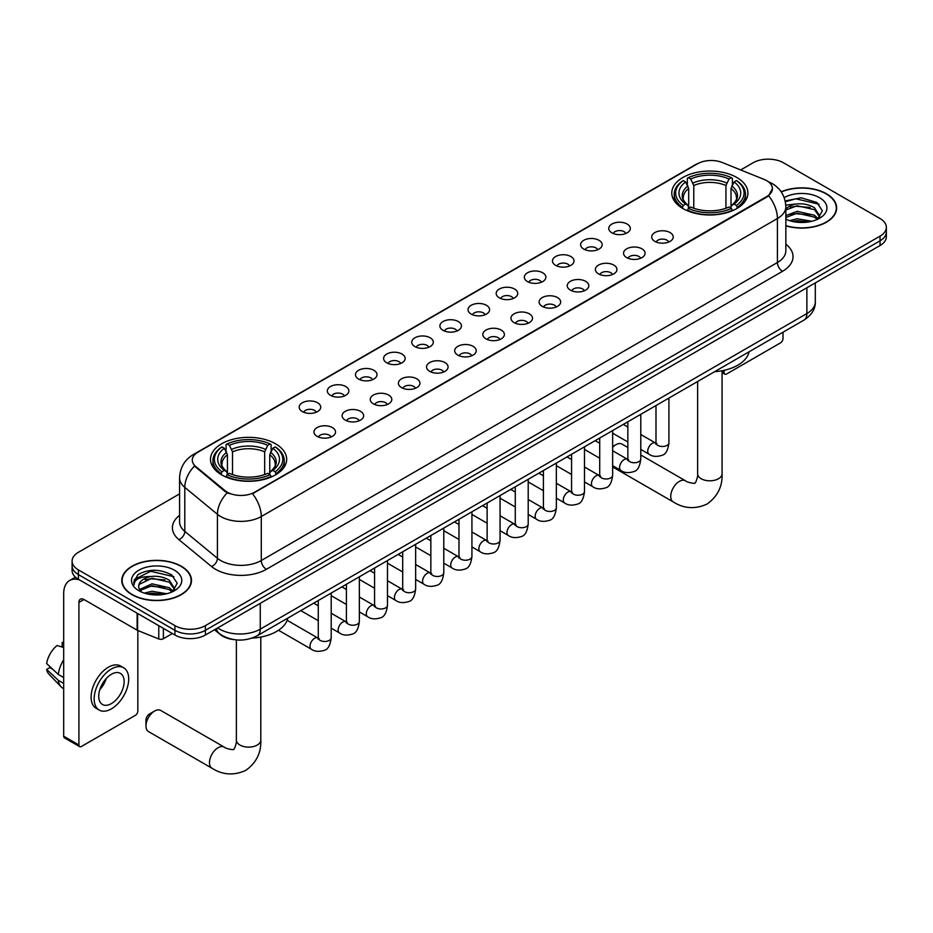 <?xml version="1.0" encoding="UTF-8"?>
<svg xmlns="http://www.w3.org/2000/svg" width="933" height="933" viewBox="0 0 933 933"><rect width="100%" height="100%" fill="white"/><g stroke="black" fill="none" stroke-linecap="round" stroke-linejoin="round"><path stroke-width="1.4" d="M275.515 443.781A38.078 21.984 0 0 0 234.02 439.011A38.078 21.984 0 0 0 210.508 459.328A38.078 21.984 0 0 0 221.669 474.874A38.078 21.984 0 0 0 263.164 479.632A38.078 21.984 0 0 0 286.664 459.328A38.078 21.984 0 0 0 275.515 443.781M736.778 177.468A38.078 21.984 0 0 0 695.283 172.71A38.078 21.984 0 0 0 671.783 193.014A38.078 21.984 0 0 0 682.933 208.56A38.078 21.984 0 0 0 724.428 213.33A38.078 21.984 0 0 0 747.928 193.014A38.078 21.984 0 0 0 736.778 177.468M611.908 232.842A10.776 6.216 180 0 1 609.774 231.081A10.776 6.216 180 0 1 613.343 223.349A10.776 6.216 180 0 1 627.151 224.048A10.776 6.216 180 0 1 629.297 231.081A10.776 6.216 180 0 1 611.908 232.842M625.845 233.495A6.461 3.732 0 0 0 624.107 231.676A6.461 3.732 0 0 0 617.739 230.731A6.461 3.732 0 0 0 613.226 233.495M583.766 249.088A10.776 6.216 180 0 1 581.632 247.338A10.776 6.216 180 0 1 585.201 239.606A10.776 6.216 180 0 1 599.009 240.294A10.776 6.216 180 0 1 601.144 247.338A10.776 6.216 180 0 1 583.766 249.088M597.691 249.741A6.461 3.732 0 0 0 595.965 247.921A6.461 3.732 0 0 0 589.586 246.977A6.461 3.732 0 0 0 585.084 249.741M555.625 265.345A10.776 6.216 180 0 1 553.491 263.584A10.776 6.216 180 0 1 557.059 255.852A10.776 6.216 180 0 1 570.868 256.54A10.776 6.216 180 0 1 573.002 263.584A10.776 6.216 180 0 1 555.625 265.345M569.55 265.987A6.461 3.732 0 0 0 567.824 264.167A6.461 3.732 0 0 0 561.444 263.223A6.461 3.732 0 0 0 556.943 265.987M527.483 281.591A10.776 6.216 180 0 1 525.349 279.83A10.776 6.216 180 0 1 528.918 272.098A10.776 6.216 180 0 1 542.726 272.786A10.776 6.216 180 0 1 544.86 279.83A10.776 6.216 180 0 1 527.483 281.591M541.408 282.233A6.461 3.732 0 0 0 539.671 280.413A6.461 3.732 0 0 0 533.303 279.468A6.461 3.732 0 0 0 528.801 282.233M499.342 297.837A10.776 6.216 180 0 1 497.196 296.076A10.776 6.216 180 0 1 500.776 288.344A10.776 6.216 180 0 1 514.584 289.043A10.776 6.216 180 0 1 516.719 296.076A10.776 6.216 180 0 1 499.342 297.837M513.267 298.478A6.461 3.732 0 0 0 511.529 296.671A6.461 3.732 0 0 0 505.161 295.714A6.461 3.732 0 0 0 500.648 298.478M471.2 314.083A10.776 6.216 180 0 1 469.054 312.322A10.776 6.216 180 0 1 472.623 304.59A10.776 6.216 180 0 1 486.431 305.289A10.776 6.216 180 0 1 488.577 312.322A10.776 6.216 180 0 1 471.2 314.083M485.125 314.736A6.461 3.732 0 0 0 483.387 312.917A6.461 3.732 0 0 0 477.02 311.972A6.461 3.732 0 0 0 472.506 314.736M443.058 330.34A10.776 6.216 180 0 1 440.912 328.579A10.776 6.216 180 0 1 444.481 320.847A10.776 6.216 180 0 1 458.29 321.535A10.776 6.216 180 0 1 460.435 328.579A10.776 6.216 180 0 1 443.058 330.34M456.983 330.982A6.461 3.732 0 0 0 455.246 329.162A6.461 3.732 0 0 0 448.878 328.218A6.461 3.732 0 0 0 444.365 330.982M414.905 346.586A10.776 6.216 180 0 1 412.771 344.825A10.776 6.216 180 0 1 416.34 337.093A10.776 6.216 180 0 1 430.148 337.781A10.776 6.216 180 0 1 432.282 344.825A10.776 6.216 180 0 1 414.905 346.586M428.842 347.228A6.461 3.732 0 0 0 427.104 345.408A6.461 3.732 0 0 0 420.736 344.464A6.461 3.732 0 0 0 416.223 347.228M386.763 362.832A10.776 6.216 180 0 1 384.629 361.071A10.776 6.216 180 0 1 388.198 353.339A10.776 6.216 180 0 1 402.006 354.039A10.776 6.216 180 0 1 404.141 361.071A10.776 6.216 180 0 1 386.763 362.832M400.689 363.473A6.461 3.732 0 0 0 398.962 361.654A6.461 3.732 0 0 0 392.583 360.709A6.461 3.732 0 0 0 388.081 363.473M358.622 379.078A10.776 6.216 180 0 1 356.488 377.317A10.776 6.216 180 0 1 360.056 369.585A10.776 6.216 180 0 1 373.865 370.284A10.776 6.216 180 0 1 375.999 377.317A10.776 6.216 180 0 1 358.622 379.078M372.547 379.731A6.461 3.732 0 0 0 370.809 377.912A6.461 3.732 0 0 0 364.441 376.967A6.461 3.732 0 0 0 359.94 379.731M330.48 395.324A10.776 6.216 180 0 1 328.346 393.574A10.776 6.216 180 0 1 331.915 385.842A10.776 6.216 180 0 1 345.723 386.53A10.776 6.216 180 0 1 347.857 393.574A10.776 6.216 180 0 1 330.48 395.324M344.405 395.977A6.461 3.732 0 0 0 342.668 394.158A6.461 3.732 0 0 0 336.3 393.213A6.461 3.732 0 0 0 331.786 395.977M302.339 411.581A10.776 6.216 180 0 1 300.193 409.82A10.776 6.216 180 0 1 303.761 402.088A10.776 6.216 180 0 1 317.582 402.776A10.776 6.216 180 0 1 319.716 409.82A10.776 6.216 180 0 1 302.339 411.581M316.264 412.223A6.461 3.732 0 0 0 314.526 410.403A6.461 3.732 0 0 0 308.158 409.459A6.461 3.732 0 0 0 303.645 412.223M654.838 241.379A10.776 6.216 180 0 1 652.703 239.618A10.776 6.216 180 0 1 656.272 231.885A10.776 6.216 180 0 1 670.081 232.585A10.776 6.216 180 0 1 672.215 239.618A10.776 6.216 180 0 1 654.838 241.379M668.763 242.02A6.461 3.732 0 0 0 667.037 240.213A6.461 3.732 0 0 0 660.657 239.256A6.461 3.732 0 0 0 656.156 242.02M626.696 257.625A10.776 6.216 180 0 1 624.562 255.864A10.776 6.216 180 0 1 628.131 248.131A10.776 6.216 180 0 1 641.939 248.831A10.776 6.216 180 0 1 644.073 255.864A10.776 6.216 180 0 1 626.696 257.625M640.621 258.278A6.461 3.732 0 0 0 638.883 256.458A6.461 3.732 0 0 0 632.516 255.514A6.461 3.732 0 0 0 628.014 258.278M598.554 273.882A10.776 6.216 180 0 1 596.409 272.121A10.776 6.216 180 0 1 599.989 264.389A10.776 6.216 180 0 1 613.797 265.077A10.776 6.216 180 0 1 615.932 272.121A10.776 6.216 180 0 1 598.554 273.882M612.48 274.524A6.461 3.732 0 0 0 610.742 272.704A6.461 3.732 0 0 0 604.374 271.76A6.461 3.732 0 0 0 599.861 274.524M570.413 290.128A10.776 6.216 180 0 1 568.267 288.367A10.776 6.216 180 0 1 571.836 280.635A10.776 6.216 180 0 1 585.644 281.323A10.776 6.216 180 0 1 587.79 288.367A10.776 6.216 180 0 1 570.413 290.128M584.338 290.769A6.461 3.732 0 0 0 582.6 288.95A6.461 3.732 0 0 0 576.232 288.005A6.461 3.732 0 0 0 571.719 290.769M542.271 306.374A10.776 6.216 180 0 1 540.125 304.613A10.776 6.216 180 0 1 543.694 296.881A10.776 6.216 180 0 1 557.502 297.58A10.776 6.216 180 0 1 559.648 304.613A10.776 6.216 180 0 1 542.271 306.374M556.196 307.015A6.461 3.732 0 0 0 554.459 305.196A6.461 3.732 0 0 0 548.091 304.251A6.461 3.732 0 0 0 543.577 307.015M514.118 322.62A10.776 6.216 180 0 1 511.984 320.859A10.776 6.216 180 0 1 515.552 313.126A10.776 6.216 180 0 1 529.361 313.826A10.776 6.216 180 0 1 531.495 320.859A10.776 6.216 180 0 1 514.118 322.62M528.055 323.273A6.461 3.732 0 0 0 526.317 321.453A6.461 3.732 0 0 0 519.949 320.497A6.461 3.732 0 0 0 515.436 323.273M485.976 338.866A10.776 6.216 180 0 1 483.842 337.116A10.776 6.216 180 0 1 487.411 329.372A10.776 6.216 180 0 1 501.219 330.072A10.776 6.216 180 0 1 503.354 337.116A10.776 6.216 180 0 1 485.976 338.866M499.901 339.519A6.461 3.732 0 0 0 498.175 337.699A6.461 3.732 0 0 0 491.796 336.755A6.461 3.732 0 0 0 487.294 339.519M457.835 355.123A10.776 6.216 180 0 1 455.701 353.362A10.776 6.216 180 0 1 459.269 345.63A10.776 6.216 180 0 1 473.078 346.318A10.776 6.216 180 0 1 475.212 353.362A10.776 6.216 180 0 1 457.835 355.123M471.76 355.765A6.461 3.732 0 0 0 470.022 353.945A6.461 3.732 0 0 0 463.654 353.001A6.461 3.732 0 0 0 459.153 355.765M429.693 371.369A10.776 6.216 180 0 1 427.559 369.608A10.776 6.216 180 0 1 431.128 361.876A10.776 6.216 180 0 1 444.936 362.564A10.776 6.216 180 0 1 447.07 369.608A10.776 6.216 180 0 1 429.693 371.369M443.618 372.01A6.461 3.732 0 0 0 441.88 370.191A6.461 3.732 0 0 0 435.513 369.246A6.461 3.732 0 0 0 430.999 372.01M401.552 387.615A10.776 6.216 180 0 1 399.406 385.854A10.776 6.216 180 0 1 402.974 378.122A10.776 6.216 180 0 1 416.794 378.821A10.776 6.216 180 0 1 418.929 385.854A10.776 6.216 180 0 1 401.552 387.615M415.477 388.256A6.461 3.732 0 0 0 413.739 386.437A6.461 3.732 0 0 0 407.371 385.492A6.461 3.732 0 0 0 402.858 388.256M373.41 403.861A10.776 6.216 180 0 1 371.264 402.1A10.776 6.216 180 0 1 374.833 394.367A10.776 6.216 180 0 1 388.641 395.067A10.776 6.216 180 0 1 390.787 402.1A10.776 6.216 180 0 1 373.41 403.861M387.335 404.514A6.461 3.732 0 0 0 385.597 402.694A6.461 3.732 0 0 0 379.23 401.75A6.461 3.732 0 0 0 374.716 404.514M345.257 420.118A10.776 6.216 180 0 1 343.122 418.357A10.776 6.216 180 0 1 346.691 410.625A10.776 6.216 180 0 1 360.5 411.313A10.776 6.216 180 0 1 362.645 418.357A10.776 6.216 180 0 1 345.257 420.118M359.193 420.76A6.461 3.732 0 0 0 357.456 418.94A6.461 3.732 0 0 0 351.088 417.996A6.461 3.732 0 0 0 346.575 420.76M317.115 436.364A10.776 6.216 180 0 1 314.981 434.603A10.776 6.216 180 0 1 318.55 426.871A10.776 6.216 180 0 1 332.358 427.559A10.776 6.216 180 0 1 334.492 434.603A10.776 6.216 180 0 1 317.115 436.364M331.052 437.006A6.461 3.732 0 0 0 329.314 435.186A6.461 3.732 0 0 0 322.946 434.242A6.461 3.732 0 0 0 318.433 437.006M764.162 179.439A19.395 11.196 180 0 1 766.751 180.699A19.395 11.196 180 0 1 772.431 188.618A19.395 11.196 180 0 1 766.751 196.536L254.686 492.169A19.395 11.196 180 0 1 225.075 490.676L195.79 466.523A19.395 11.196 180 0 1 192.28 460.109A19.395 11.196 180 0 1 197.959 452.19L697.487 163.788A19.395 11.196 180 0 1 722.329 162.529L764.162 179.439M233.903 639.606A21.552 12.444 180 0 1 220.27 634.522L214.508 629.763M785.843 225.856A34.848 20.118 0 0 0 836.644 207.977A34.848 20.118 0 0 0 826.44 193.749A34.848 20.118 0 0 0 781.154 191.778M181.282 566.238A34.848 20.118 0 0 0 143.309 561.876A34.848 20.118 0 0 0 121.791 580.454A34.848 20.118 0 0 0 132.008 594.683A34.848 20.118 0 0 0 169.969 599.044A34.848 20.118 0 0 0 191.487 580.454A34.848 20.118 0 0 0 181.282 566.238M772.431 188.618L768.629 195.743L766.751 197.108L252.505 493.732A25.144 14.52 60 0 1 261.287 516.52A28.736 16.596 180 0 1 220.654 516.52A28.736 16.596 180 0 1 217.424 514.305L184.792 487.388A28.736 16.596 180 0 1 179.591 477.871L179.591 521.874A28.736 16.596 0 0 0 184.792 531.39L217.424 558.296A28.736 16.596 0 0 0 220.654 560.511A28.736 16.596 0 0 0 261.287 560.511L777.422 262.523A28.736 16.596 0 0 0 785.843 250.79L785.843 206.799A28.736 16.596 180 0 1 777.422 218.532A25.144 14.52 -120 0 0 768.629 195.743M179.591 493.884L78.407 552.301A21.552 12.444 0 0 0 72.098 561.095L72.098 570.483A21.552 12.444 0 0 0 78.407 579.288L174.926 635.011L174.926 630.311A21.552 12.444 0 0 0 205.412 630.311L880.041 240.819A21.552 12.444 0 0 0 886.35 232.025A21.552 12.444 0 0 1 880.041 240.819L205.412 630.311A21.552 12.444 0 0 1 174.926 630.311L78.407 574.588L174.926 630.311L174.926 625.623A21.552 12.444 0 0 0 205.412 625.623L880.041 236.131A21.552 12.444 0 0 0 886.35 227.337A21.552 12.444 0 0 0 880.041 218.532L783.522 162.808A21.552 12.444 0 0 0 753.036 162.808L740.674 169.946M72.098 565.795A21.552 12.444 0 0 0 78.407 574.588A21.552 12.444 0 0 1 72.098 565.795M229.436 493.732L225.075 491.528L194.484 466.057A25.144 16.817 129.5 0 0 184.792 487.388L184.792 531.39A7.184 4.805 -50.5 0 1 178.903 539.636A35.921 20.736 180 0 1 179.591 515.296M72.098 561.095A21.552 12.444 0 0 0 78.407 569.9L174.926 625.623M174.926 635.011A21.552 12.444 0 0 0 205.412 635.011L880.041 245.519A21.552 12.444 0 0 0 886.35 236.714L886.35 227.337M785.843 225.623A34.486 19.908 0 0 0 836.295 207.977A34.486 19.908 0 0 0 826.183 193.901A34.486 19.908 0 0 0 781.283 191.976M789.54 220.643L797.155 218.788L811.92 221.261M792.525 221.471L797.155 220.654L808.829 221.914M785.843 215.605L797.155 211.336L814.509 215.266L818.206 218.788M785.843 217.471L797.155 213.202L814.509 217.121L817.238 219.442M785.784 205.132L796.152 204A17.96 10.368 0 0 0 785.843 209.097M796.152 204C803.045 203.277 809.168 204.549 814.509 207.814L819.769 216.083L819.64 217.459M785.843 210.018L797.155 205.75L814.509 209.68L819.71 217.016M785.843 218.66L786.857 219.652M785.843 219.185A25.144 14.52 0 0 0 819.582 218.24A25.144 14.52 0 0 0 819.582 197.714A25.144 14.52 0 0 0 784.187 197.621M817.541 219.302L822.37 210.8L816.853 202.438L801.132 197.784L785.178 200.945M785.353 201.738L795.872 198.811L819.069 204.21M790.321 207.289L795.872 206.251L810.101 207.453M790.321 214.73L795.872 213.704L810.101 214.905M793.003 221.576L808.549 221.961M722.072 371.357L724.078 372.512A3.592 2.076 120 0 0 724.824 374.156A3.592 2.076 120 0 0 726.62 373.981L780.466 342.889A3.592 2.076 120 0 0 783.009 338.492L783.009 332.206M724.078 372.512L724.078 370.331M132.253 594.531A34.486 19.908 0 0 0 169.841 598.846A34.486 19.908 0 0 0 191.125 580.454A34.486 19.908 0 0 0 181.025 566.378A34.486 19.908 0 0 0 143.449 562.063A34.486 19.908 0 0 0 122.153 580.454A34.486 19.908 0 0 0 132.253 594.531M144.382 593.131L151.997 591.265L166.75 593.75M147.356 593.948L151.997 593.131L163.66 594.403M139.53 589.481L151.997 583.825L169.339 587.743L173.037 591.265M140.16 590.507L151.997 585.679L169.339 589.609L172.069 591.919M172.372 591.779L177.212 583.277L171.695 574.915C159.87 568.815 148.604 568.745 137.886 574.705L133.734 582.285L134.13 584.734C134.364 579.265 139.985 576.512 150.994 576.477A17.96 10.368 0 0 0 138.679 586.321A17.96 10.368 0 0 0 139.553 589.516L141.699 592.128M150.994 576.477C157.887 575.754 163.998 577.026 169.339 580.291L174.599 588.571L174.471 589.936M138.679 586.53L139.297 584.326L151.997 578.238L169.339 582.157L174.541 589.504M174.424 570.191A25.144 14.52 0 0 0 138.865 570.191A25.144 14.52 0 0 0 138.865 590.717A25.144 14.52 0 0 0 174.424 590.717A25.144 14.52 0 0 0 174.424 570.191M133.746 582.46L134.527 579.393L150.714 571.288L173.911 576.687M145.163 579.766L150.714 578.74L164.931 579.941M145.163 587.219L150.714 586.192L164.931 587.393M147.834 594.053L163.392 594.438M627.851 447.502L621.984 444.12A12.211 7.056 120 0 0 615.873 444.726L612.643 446.592L615.873 444.726A12.211 7.056 120 0 0 612.643 447.315M682.245 208.152L683.271 205.435A34.194 19.745 0 0 1 683.271 180.594L685.615 181.958A30.894 17.832 0 0 0 685.615 204.07L687.948 205.4L688.694 208.164M688.694 207.033L688.694 188.466L685.615 181.958M687.329 184.897L687.329 178.25L688.344 177.667A34.194 19.745 0 0 1 731.367 177.667L729.011 179.019A30.894 17.832 0 0 0 690.7 179.019L693.767 185.527L693.767 208.246M725.944 208.246L725.944 185.527L729.011 179.019M714.608 371.696A39.513 22.812 0 0 0 749.082 351.788M687.329 210.123A35.629 20.573 0 0 0 732.382 210.123L731.367 208.362A34.194 19.745 0 0 1 688.344 208.362L687.329 210.741M732.382 210.741L732.382 210.123M683.271 180.594L682.245 181.177A35.629 20.573 0 0 0 674.221 194.192A35.629 20.573 0 0 0 682.245 207.196M731.367 177.667L732.382 178.25L732.382 184.897M688.344 208.362L690.7 207.009A30.894 17.832 0 0 0 729.011 207.009L731.367 208.362M685.615 204.07L683.271 205.435M690.7 179.019L688.344 177.667M687.948 185.959A27.628 15.954 0 0 0 687.948 205.4L688.076 205.482C684.146 201.68 682.548 199.102 683.271 197.749A26.579 15.348 0 0 1 688.694 188.466M737.467 207.196A35.629 20.573 0 0 0 745.49 194.192A35.629 20.573 0 0 0 737.467 181.177L736.44 180.594A34.194 19.745 0 0 1 736.44 205.435L737.467 208.152M736.44 205.435L734.096 204.07A30.894 17.832 0 0 0 734.096 181.958L736.44 180.594M734.096 181.958L731.017 188.466L731.017 207.033L731.775 205.4L734.096 204.07M731.017 188.466A26.579 15.348 0 0 1 736.44 197.749C737.163 199.114 735.566 201.691 731.635 205.482L731.775 205.4A27.628 15.954 0 0 0 731.775 185.959M731.017 208.164L731.017 207.033M145.968 725.991L145.968 720.124A5.027 2.904 -60 0 1 149.525 713.967L154.61 711.039A12.211 7.056 120 0 0 145.968 725.991A12.211 7.056 120 0 0 148.499 731.589L212.001 768.244A12.211 7.056 -60 0 1 210.135 758.459A12.211 7.056 -60 0 1 218.112 747.695A12.211 7.056 -60 0 1 224.212 747.088C225.611 748.756 234.859 750.435 233.553 749.222C233.95 750.96 237.122 742.108 236.376 740.067A12.211 7.056 180 0 0 239.956 745.059A12.211 7.056 180 0 0 257.228 745.059A12.211 7.056 180 0 0 260.797 740.067C261.322 752.709 256.307 762.809 245.764 770.378C233.95 775.731 222.695 775.02 212.001 768.244M220.981 474.465L222.007 471.748A34.194 19.745 0 0 1 222.007 446.907L224.352 448.272A30.894 17.832 0 0 0 224.352 470.384L226.672 471.701L227.43 474.477M227.43 473.346L227.43 454.779L224.352 448.272M226.066 451.21L226.066 444.563L227.081 443.98A34.194 19.745 0 0 1 270.092 443.98L267.748 445.333A30.894 17.832 0 0 0 229.436 445.333L232.504 451.84L232.504 474.559M264.669 474.559L264.669 451.84L267.748 445.333M252.108 638.079A39.513 22.812 0 0 0 287.819 618.101M226.066 476.436A35.629 20.573 0 0 0 271.118 476.436L270.092 474.675A34.194 19.745 0 0 1 227.081 474.675L226.066 477.043M271.118 477.043L271.118 476.436M222.007 446.907L220.981 447.49A35.629 20.573 0 0 0 212.957 460.494A35.629 20.573 0 0 0 220.981 473.509M270.092 443.98L271.118 444.563L271.118 451.21M227.081 474.675L229.436 473.323A30.894 17.832 0 0 0 267.748 473.323L270.092 474.675M224.352 470.384L222.007 471.748M229.436 445.333L227.081 443.98M226.672 452.272A27.628 15.954 0 0 0 226.672 471.701L226.801 471.795C222.882 467.993 221.284 465.415 222.007 464.063A26.579 15.348 0 0 1 227.43 454.779M276.203 473.509A35.629 20.573 0 0 0 284.227 460.494A35.629 20.573 0 0 0 276.203 447.49L275.177 446.907A34.194 19.745 0 0 1 275.177 471.748L276.203 474.465M275.177 471.748L272.821 470.384A30.894 17.832 0 0 0 272.821 448.272L275.177 446.907M272.821 448.272L269.754 454.779L269.754 473.346L270.5 471.701L272.821 470.384M269.754 454.779A26.579 15.348 0 0 1 275.165 464.063C275.9 465.427 274.29 468.004 270.372 471.795L270.5 471.701A27.628 15.954 0 0 0 270.5 452.272M269.754 474.477L269.754 473.346M224.212 747.088L160.709 710.433A12.211 7.056 120 0 0 154.61 711.039L149.525 713.967M163.368 628.341L163.368 638.755L172.383 633.542M79.48 579.906A28.736 16.596 -120 0 0 69.625 580.501A28.736 16.596 -120 0 0 63.677 593.656L63.677 736.195L78.92 745L78.92 602.45A7.184 4.152 60 0 1 80.401 599.161A7.184 4.152 60 0 1 83.993 599.522L137.116 630.183L137.116 613.179M78.92 745A3.592 2.076 120 0 0 79.655 746.645L64.424 737.84A3.592 2.076 -60 0 1 63.677 736.195M79.655 746.645A3.592 2.076 120 0 0 81.451 746.458L135.308 715.378A3.592 2.076 120 0 0 137.839 710.969L137.839 630.521M163.368 638.755A3.592 2.076 180 0 1 158.773 638.977L137.594 630.416A3.592 2.076 180 0 1 137.116 630.183M111.424 703.587A17.96 10.368 120 0 0 123.156 687.761A17.96 10.368 120 0 0 120.404 673.369A17.96 10.368 120 0 0 111.424 674.256A17.96 10.368 120 0 0 99.691 690.082A17.96 10.368 120 0 0 102.443 704.473A17.96 10.368 120 0 0 111.424 703.587M99.819 689.662A17.96 10.368 120 0 0 106.269 678.501M63.677 643.035L62.149 642.569L62.149 646.172L63.677 647.059M123.646 667.76L120.59 666.01A24.421 14.1 120 0 0 108.38 667.212A24.421 14.1 120 0 0 92.425 688.741A24.421 14.1 120 0 0 96.169 708.31L99.213 710.071A24.421 14.1 120 0 0 111.424 708.858A24.421 14.1 120 0 0 127.389 687.341A24.421 14.1 120 0 0 123.646 667.76A24.421 14.1 120 0 0 111.424 668.973A24.421 14.1 120 0 0 95.469 690.502A24.421 14.1 120 0 0 99.213 710.071M63.677 659.829A23.71 13.692 120 0 0 58.278 674.431L46.65 663.55A18.683 10.788 120 0 1 57.076 645.508L63.677 647.502M63.677 677.545L58.278 674.431M52.936 669.439L49.776 667.62L46.65 669.416L58.278 680.297L63.677 683.411M58.278 680.297A23.71 13.692 120 0 0 61.205 686.921A23.71 13.692 120 0 0 63.001 688.332L63.677 688.729M63.677 642.149A18.683 10.788 120 0 0 62.149 642.569M46.65 669.416A18.683 10.788 120 0 0 48.854 674.069L61.205 686.921M195.79 466.523L195.79 467.375M225.075 490.676L225.075 491.528M254.686 492.169L254.686 492.752M266.372 569.317A7.184 4.152 60 0 1 261.287 560.511L261.287 516.52L777.422 218.532L777.422 262.523A7.184 4.152 60 0 0 782.495 271.328L266.372 569.317A35.921 20.736 180 0 1 215.57 569.317A35.921 20.736 180 0 1 211.546 566.541L178.903 539.636M785.843 206.799C785.353 196.466 780.804 188.723 772.209 183.556L768.582 181.795A25.144 11.779 112 0 0 768.244 181.667M195.825 453.648A25.144 14.52 -120 0 0 193.224 454.628C184.617 459.794 180.081 467.538 179.591 477.871M193.224 454.628L695.377 164.709A25.144 14.52 60 0 1 697.278 163.905M227.22 492.857A25.144 16.817 129.5 0 0 217.424 514.305L217.424 558.296A7.184 4.805 -50.5 0 1 211.546 566.541M785.843 244.213A35.921 20.736 180 0 1 782.495 271.328M205.412 625.623L205.412 635.011M880.041 236.131L880.041 245.519M78.407 569.9L78.407 579.288M217.704 627.909A28.736 16.596 0 0 0 219.628 629.145A28.736 16.596 0 0 0 260.272 629.145L806.882 313.558A28.736 16.596 0 0 0 815.302 301.826C815.512 308.963 811.71 315.062 803.908 320.136L257.298 635.723A14.368 8.292 60 0 0 260.272 629.145L260.272 603.336M806.882 287.749L806.882 313.558A14.368 8.292 60 0 1 803.908 320.136M216.538 628.585A14.368 9.61 129.5 0 0 219.045 633.262L214.683 629.658M722.072 370.751L722.072 473.766A12.211 7.056 180 0 1 718.492 478.746A12.211 7.056 180 0 1 701.219 478.746A12.211 7.056 180 0 1 697.639 473.766C698.385 475.795 695.213 484.659 694.817 482.921C696.135 484.122 686.875 482.443 685.487 480.787L640.784 454.977M722.072 473.766C722.585 486.396 717.582 496.508 707.039 504.065C695.213 509.418 683.959 508.707 673.264 501.931A12.211 7.056 -60 0 1 671.398 492.146A12.211 7.056 -60 0 1 679.376 481.381A12.211 7.056 -60 0 1 685.487 480.787M725.944 185.527A26.579 15.348 0 0 0 693.767 185.527M726.69 183.02A27.628 15.954 0 0 0 693.021 183.02M264.669 451.84A26.579 15.348 0 0 0 232.504 451.84M265.427 449.333A27.628 15.954 0 0 0 231.757 449.333M668.926 398.076L668.926 442.755A6.461 3.732 180 0 1 666.733 445.554A6.461 3.732 180 0 1 657.882 445.403A6.461 3.732 180 0 1 655.992 442.755L655.782 444.155L656.365 443.676M668.926 442.755C668.04 450.266 665.719 454.464 661.952 455.339C656.61 456.995 652.319 456.622 649.065 454.219A6.461 3.732 -60 0 1 648.073 449.041A6.461 3.732 -60 0 1 652.295 443.35A6.461 3.732 -60 0 1 652.587 443.187A6.461 3.732 -60 0 1 655.537 443.023L656.844 443.548M640.784 414.322L640.784 459.001A6.461 3.732 180 0 1 638.592 461.812A6.461 3.732 180 0 1 629.74 461.648A6.461 3.732 180 0 1 627.851 459.001L627.641 460.401L628.224 459.922M640.784 459.001C639.898 466.512 637.566 470.71 633.81 471.585C628.469 473.241 624.177 472.868 620.923 470.477A6.461 3.732 -60 0 1 619.932 465.287A6.461 3.732 -60 0 1 624.154 459.596A6.461 3.732 -60 0 1 624.445 459.433A6.461 3.732 -60 0 1 627.384 459.269L628.702 459.794M612.643 430.568L612.643 475.259A6.461 3.732 180 0 1 610.45 478.058A6.461 3.732 180 0 1 601.598 477.894A6.461 3.732 180 0 1 599.709 475.259L599.499 476.646L600.082 476.168M612.643 475.259C611.756 482.758 609.424 486.956 605.657 487.831C600.327 489.487 596.024 489.114 592.782 486.723A6.461 3.732 -60 0 1 591.79 481.545A6.461 3.732 -60 0 1 596.012 475.842A6.461 3.732 -60 0 1 596.304 475.69A6.461 3.732 -60 0 1 599.243 475.527L600.56 476.04M584.49 446.814L584.49 491.504A6.461 3.732 180 0 1 582.309 494.303A6.461 3.732 180 0 1 573.457 494.14A6.461 3.732 180 0 1 571.567 491.504L571.358 492.904L571.929 492.426M584.49 491.504C583.603 499.015 581.282 503.202 577.515 504.088C572.174 505.733 567.882 505.371 564.64 502.969A6.461 3.732 -60 0 1 563.649 497.79A6.461 3.732 -60 0 1 567.87 492.088A6.461 3.732 -60 0 1 568.162 491.936A6.461 3.732 -60 0 1 571.101 491.773L572.419 492.286M556.348 463.06L556.348 507.75A6.461 3.732 180 0 1 554.167 510.549A6.461 3.732 180 0 1 545.315 510.386A6.461 3.732 180 0 1 543.414 507.75L543.216 509.15L543.787 508.672M556.348 507.75C555.462 515.261 553.141 519.459 549.374 520.334C544.032 521.99 539.74 521.617 536.498 519.215A6.461 3.732 -60 0 1 535.507 514.036A6.461 3.732 -60 0 1 539.729 508.333A6.461 3.732 -60 0 1 540.009 508.182A6.461 3.732 -60 0 1 542.959 508.019L544.277 508.532M528.206 479.317L528.206 523.996A6.461 3.732 180 0 1 526.014 526.795A6.461 3.732 180 0 1 517.174 526.644A6.461 3.732 180 0 1 515.273 523.996L515.074 525.396L515.646 524.917M528.206 523.996C527.32 531.507 524.999 535.705 521.232 536.58C515.891 538.236 511.599 537.863 508.345 535.46A6.461 3.732 -60 0 1 507.354 530.282A6.461 3.732 -60 0 1 511.587 524.591A6.461 3.732 -60 0 1 511.867 524.428A6.461 3.732 -60 0 1 514.818 524.264L516.124 524.789M500.065 495.563L500.065 540.254A6.461 3.732 180 0 1 497.872 543.053A6.461 3.732 180 0 1 489.032 542.889A6.461 3.732 180 0 1 487.131 540.254L486.921 541.641L487.504 541.163M500.065 540.254C499.178 547.753 496.857 551.951 493.091 552.826C487.749 554.482 483.457 554.109 480.203 551.718A6.461 3.732 -60 0 1 479.212 546.528A6.461 3.732 -60 0 1 483.434 540.837A6.461 3.732 -60 0 1 483.726 540.685A6.461 3.732 -60 0 1 486.676 540.51L487.982 541.035M471.923 511.809L471.923 556.5A6.461 3.732 180 0 1 469.731 559.299A6.461 3.732 180 0 1 460.879 559.135A6.461 3.732 180 0 1 458.989 556.5L458.779 557.899L459.363 557.421M471.923 556.5C471.037 564.01 468.704 568.197 464.949 569.083C459.607 570.728 455.316 570.355 452.062 567.964A6.461 3.732 -60 0 1 451.071 562.786A6.461 3.732 -60 0 1 455.292 557.083A6.461 3.732 -60 0 1 455.584 556.931A6.461 3.732 -60 0 1 458.523 556.768L459.841 557.281M443.781 528.055L443.781 572.745A6.461 3.732 180 0 1 441.589 575.544A6.461 3.732 180 0 1 432.737 575.381A6.461 3.732 180 0 1 430.848 572.745L430.638 574.145L431.221 573.667M443.781 572.745C442.895 580.256 440.563 584.443 436.807 585.329C431.466 586.985 427.162 586.612 423.92 584.21A6.461 3.732 -60 0 1 422.929 579.031A6.461 3.732 -60 0 1 427.151 573.329A6.461 3.732 -60 0 1 427.442 573.177A6.461 3.732 -60 0 1 430.381 573.014L431.699 573.527M415.64 544.312L415.64 588.991A6.461 3.732 180 0 1 413.447 591.79A6.461 3.732 180 0 1 404.595 591.639A6.461 3.732 180 0 1 402.706 588.991L402.496 590.391L403.079 589.913M415.64 588.991C414.753 596.502 412.421 600.7 408.654 601.575C403.324 603.231 399.021 602.858 395.779 600.455A6.461 3.732 -60 0 1 394.787 595.277A6.461 3.732 -60 0 1 399.009 589.586A6.461 3.732 -60 0 1 399.301 589.423A6.461 3.732 -60 0 1 402.24 589.259L403.557 589.784M387.487 560.558L387.487 605.237A6.461 3.732 180 0 1 385.306 608.048A6.461 3.732 180 0 1 376.454 607.884A6.461 3.732 180 0 1 374.565 605.237L374.355 606.637L374.926 606.158M387.487 605.237C386.6 612.748 384.279 616.946 380.512 617.821C375.171 619.477 370.879 619.104 367.637 616.713A6.461 3.732 -60 0 1 366.646 611.523A6.461 3.732 -60 0 1 370.868 605.832A6.461 3.732 -60 0 1 371.147 605.669A6.461 3.732 -60 0 1 374.098 605.505L375.416 606.03M359.345 576.804L359.345 621.495A6.461 3.732 180 0 1 357.152 624.294A6.461 3.732 180 0 1 348.312 624.13A6.461 3.732 180 0 1 346.411 621.495L346.213 622.882L346.784 622.404M359.345 621.495C358.459 628.994 356.138 633.192 352.371 634.067C347.029 635.723 342.738 635.35 339.484 632.959A6.461 3.732 -60 0 1 338.492 627.781A6.461 3.732 -60 0 1 342.726 622.078A6.461 3.732 -60 0 1 343.006 621.926A6.461 3.732 -60 0 1 345.956 621.763L347.263 622.276M331.203 593.05L331.203 637.74A6.461 3.732 180 0 1 329.011 640.539A6.461 3.732 180 0 1 320.171 640.376A6.461 3.732 180 0 1 318.27 637.74L318.06 639.14L318.643 638.662M331.203 637.74C330.317 645.251 327.996 649.438 324.229 650.324C318.888 651.969 314.596 651.607 311.342 649.205A6.461 3.732 -60 0 1 310.351 644.027A6.461 3.732 -60 0 1 314.584 638.324A6.461 3.732 -60 0 1 314.864 638.172A6.461 3.732 -60 0 1 317.815 638.009L319.121 638.522M78.92 602.45L83.993 599.522M137.594 613.459L137.594 630.416M158.773 638.977L158.773 625.681M695.377 164.709L699.983 162.575M257.298 635.723C245.729 641.531 234.171 641.531 222.614 635.723L219.045 633.262M815.302 301.826L815.302 282.886M836.295 210.858L836.295 207.977M724.824 374.156L722.072 372.57M191.125 583.335L191.125 580.454M122.153 583.335L122.153 580.454M673.264 501.931L612.643 466.932M674.221 200.758L674.221 194.192M745.49 200.758L745.49 194.192M697.639 381.492L697.639 473.766M260.797 637.052L260.797 740.067M212.957 467.071L212.957 460.494M284.227 467.071L284.227 460.494M236.376 639.91L236.376 740.067M649.065 454.219L640.784 449.438M627.851 441.974L612.643 433.192M655.992 405.54L655.992 442.755M655.537 443.023L640.784 434.51M627.851 427.046L623.302 424.41M620.923 470.477L612.643 465.684M599.709 458.22L584.49 449.438M627.851 421.786L627.851 459.001M627.384 459.269L612.643 450.756M599.709 443.292L595.149 440.668M592.782 486.723L584.49 481.941M571.567 474.465L556.348 465.684M599.709 438.032L599.709 475.259M599.243 475.527L584.49 467.001M571.567 459.537L567.007 456.913M564.64 502.969L556.348 498.187M543.414 490.723L528.206 481.941M571.567 454.278L571.567 491.504M571.101 491.773L556.348 483.259M543.414 475.783L538.866 473.159M536.498 519.215L528.206 514.433M515.273 506.969L500.065 498.187M543.414 470.535L543.414 507.75M542.959 508.019L528.206 499.505M515.273 492.041L510.724 489.405M508.345 535.46L500.065 530.679M487.131 523.215L471.923 514.433M515.273 486.781L515.273 523.996M514.818 524.264L500.065 515.751M487.131 508.287L482.583 505.651M480.203 551.718L471.923 546.936M458.989 539.461L443.781 530.679M487.131 503.027L487.131 540.254M486.676 540.51L471.923 531.997M458.989 524.533L454.441 521.909M452.062 567.964L443.781 563.182M430.848 555.718L415.64 546.936M458.989 519.273L458.989 556.5M458.523 556.768L443.781 548.242M430.848 540.778L426.299 538.154M423.92 584.21L415.64 579.428M402.706 571.964L387.487 563.182M430.848 535.519L430.848 572.745M430.381 573.014L415.64 564.5M402.706 557.024L398.146 554.4M395.779 600.455L387.487 595.674M374.565 588.21L359.345 579.428M402.706 551.776L402.706 588.991M402.24 589.259L387.487 580.746M374.565 573.282L370.004 570.646M367.637 616.713L359.345 611.92M346.411 604.456L331.203 595.674M374.565 568.022L374.565 605.237M374.098 605.505L359.345 596.992M346.411 589.528L341.863 586.904M339.484 632.959L331.203 628.177M318.27 620.702L300.788 610.614M346.411 584.268L346.411 621.495M345.956 621.763L331.203 613.238M318.27 605.774L313.721 603.15M311.342 649.205L278.524 630.253M318.27 600.514L318.27 637.74M317.815 638.009L287.166 620.305M69.625 580.501L75.445 577.142"/></g></svg>
